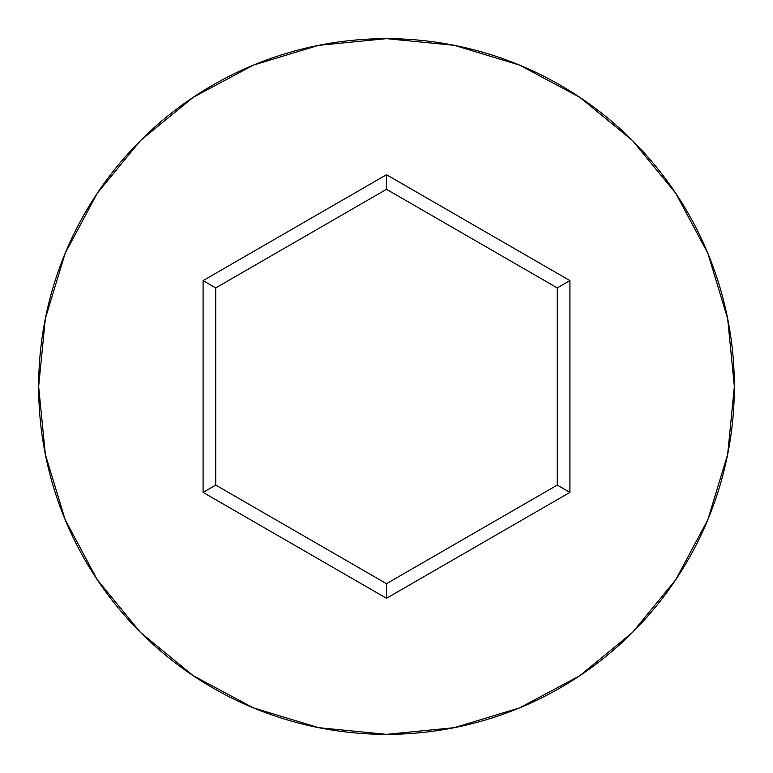 <?xml version="1.0" encoding="UTF-8"?>
<svg xmlns="http://www.w3.org/2000/svg" width="773" height="773" viewBox="0 0 773 773"><rect width="100%" height="100%" fill="white"/><g stroke="black" fill="none" stroke-linecap="round" stroke-linejoin="round"><path stroke-width="1.16" d="M38.65 386.5A347.85 347.85 0 0 1 386.5 38.65A347.85 347.85 0 0 1 734.35 386.5A347.85 347.85 0 0 0 386.5 38.65A347.85 347.85 0 0 0 38.65 386.5L45.336 454.36L65.125 519.62L97.272 579.76L140.531 632.469L193.24 675.728L253.38 707.875L318.64 727.664L386.5 734.35L454.36 727.664L519.62 707.875L579.76 675.728L632.469 632.469L675.728 579.76L707.875 519.62L727.664 454.36L734.35 386.5L727.664 318.64L707.875 253.38L675.728 193.24L632.469 140.531L579.76 97.272L519.62 65.125L454.36 45.336L386.5 38.65L318.64 45.336L253.38 65.125L193.24 97.272L140.531 140.531L97.272 193.24L65.125 253.38L45.336 318.64L38.65 386.5A347.85 347.85 0 0 0 386.5 734.35A347.85 347.85 0 0 0 734.35 386.5A347.85 347.85 0 0 1 386.5 734.35A347.85 347.85 0 0 1 38.65 386.5M386.5 598.283L203.086 492.391L203.086 280.609L386.5 174.717L569.914 280.609L569.914 492.391L386.5 598.283L569.914 492.391L569.914 280.609L557.265 287.914L557.265 485.086L386.5 583.683L215.735 485.086L215.735 287.914L386.5 189.317L557.265 287.914L557.265 485.086L569.914 492.391L557.265 485.086L386.5 583.683L386.5 598.283L386.5 583.683L215.735 485.086L203.086 492.391L386.5 598.283M557.265 287.914L569.914 280.609L386.5 174.717L386.5 189.317L557.265 287.914M386.5 189.317L386.5 174.717L203.086 280.609L215.735 287.914L386.5 189.317M215.735 287.914L203.086 280.609L203.086 492.391L215.735 485.086L215.735 287.914"/></g></svg>
